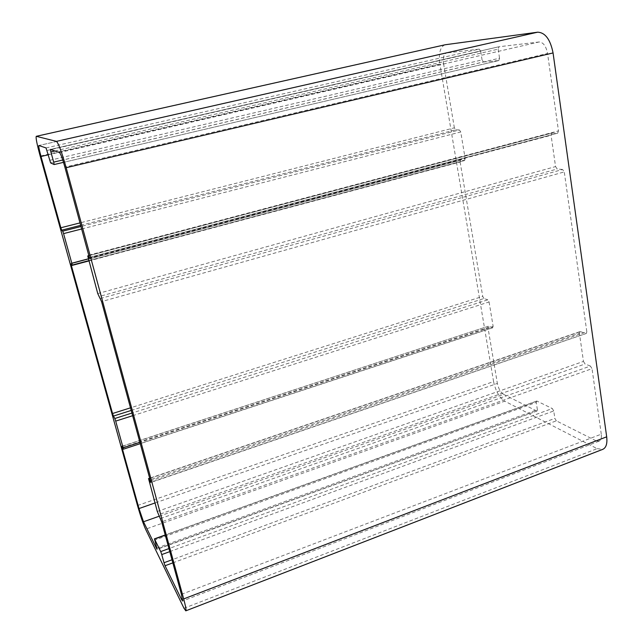 <?xml version="1.0" encoding="UTF-8"?>
<svg xmlns="http://www.w3.org/2000/svg" width="643" height="643" viewBox="0 0 643 643"><rect width="100%" height="100%" fill="white"/><g stroke="black" fill="none" stroke-linecap="round" stroke-linejoin="round"><path stroke-width="0.48" stroke-dasharray="3.21 2.41" d="M137.498 505.519L493.583 381.588C495.624 391.04 499.346 397.575 504.731 401.184L145.583 529.205M183.978 608.246L597.17 448.653L504.731 401.184M597.17 448.653L602.78 449.336M444.884 44.809C440.166 46.955 438.494 53.377 439.868 64.067L40.188 156.104M59.502 152.544L539.067 41.98C543.247 42.237 546.076 46.071 547.555 53.473L64.879 167.116M88.903 255.167L558.478 130.883L547.555 53.473M181.414 594.333L601.277 434.17C601.711 437.939 600.988 440.27 599.099 441.154L596.045 440.801L182.572 599.236M172.83 562.866L556.324 420.844L596.045 440.801M159.231 516.208L503.59 394.352C500.584 392.375 498.51 388.734 497.36 383.437L154.971 502.979M122.483 447.56L487.981 327.641L497.36 383.437M48.161 154.826L443.582 63.705C442.834 57.766 443.758 54.205 446.371 53.031L38.893 145.511M46.047 147.946L479.26 49.101L446.596 52.991M88.847 260.954L460.123 162.02L460.589 160.187L71.06 263.783M72.129 265.053L464.551 160.525L460.742 160.179M464.551 160.525L465.186 158.668L88.268 258.84M81.749 228.964L460.734 131.968L465.186 158.668M460.734 131.968L459.448 129.958L81.074 226.481M80.761 225.323L455.646 129.838L454.368 127.844L80.094 222.872M443.582 63.705L454.368 127.844M49.688 160.34L482.073 59.92L483.504 62.001L50.612 162.912M498.743 60.563L63.504 162.357L498.743 60.563L483.504 62.001M479.26 49.101L480.691 51.167L46.971 150.502M482.073 59.92L480.691 51.167M498.823 60.546L499.555 58.2L62.757 160.011M54.936 150.984L498.164 49.157L498.976 46.754L50.427 149.449L498.912 46.762M539.067 41.98L498.976 46.754M89.023 255.649L552.072 133.021L551.075 135.295L88.107 258.245M97.76 293.594L555.56 166.585L551.075 135.295M558.478 130.883L557.666 133.173L89.337 257.441M552.072 133.021L557.449 133.197M100.453 298.505L562.585 169.479L564.265 171.914L101.562 301.591M150.47 480.884L586.826 331.812L564.265 171.914M555.56 166.585L557.216 168.988L98.861 296.624M149.787 478.384L580.452 331.635L579.97 331.619L579.431 333.267L148.758 480.233M157.294 511.474L583.458 361.414L579.431 333.267M586.826 331.812L586.279 333.476L150.775 482.282M580.452 331.635L585.781 333.46M583.458 361.414L585.074 363.978L158.427 514.705M160.493 518.563L590.395 366.06L592.026 368.664L161.642 521.843M601.277 434.17L592.026 368.664M556.324 420.844L554.877 418.408L171.994 559.788M169.768 551.638L553.736 410.957L554.877 418.408M553.736 410.957L552.297 408.538L168.94 548.583M165.283 535.193L537.05 401.128L552.297 408.538M156.82 548.101L537.387 409.671L537.042 410.981L157.061 549.114M503.59 394.352L536.592 410.933M537.05 401.128L536.6 401.079L536.246 402.422L154.633 540.168M487.981 327.641L488.318 326.226L121.881 446.435M123.303 449.087L492.474 327.753L488.632 326.25M492.474 327.753L493.141 326.347L139.941 442.288M132.683 415.691L489.074 301.969L487.812 299.831L131.968 413.055M131.252 410.427L483.97 298.513L487.812 299.831M483.97 298.513L482.724 296.399L130.545 407.823M460.123 162.02L482.724 296.399M489.074 301.969L493.141 326.347M455.646 129.838L459.448 129.958M498.164 49.157L499.555 58.2M562.585 169.479L557.216 168.988M590.395 366.06L585.074 363.978M537.387 409.671L536.246 402.422M493.583 381.588L439.868 64.067M599.099 441.154L182.596 600.988M446.371 53.031L38.845 145.503M460.589 160.187L71.019 263.767M464.704 160.517L88.766 260.656M551.863 133.045L89.015 255.609M557.666 133.173L89.305 257.489M579.97 331.619L149.739 478.199M586.279 333.476L150.751 482.507M537.042 410.981L157.061 549.363M536.6 401.079L165.227 534.976M488.318 326.226L121.792 446.322M492.787 327.769L140.311 443.638"/><path stroke-width="0.96" d="M145.583 529.205C143.172 523.828 140.479 515.927 137.498 505.519L40.188 156.104C36.981 144.289 35.67 137.69 36.265 136.308L56.447 141.372C58.521 143.325 61.768 152.102 66.189 167.702L183.681 598.914C185.666 606.325 186.374 610.303 185.795 610.842L183.978 608.246L145.583 529.205M88.268 258.84L71.799 263.212L72.169 265.077L71.019 263.767L71.389 265.599L88.847 260.954M71.799 263.212L63.569 233.61L81.749 228.964M81.074 226.481L62.709 231.167L63.569 233.61M62.709 231.167L61.704 230.178L80.761 225.323M80.094 222.872L60.852 227.759L61.704 230.178M60.852 227.759L41.015 156.474L48.161 154.826M62.757 160.011L53.69 162.124L54.141 164.544L50.612 162.912L46.047 147.946L38.845 145.503C38.508 146.25 39.239 149.907 41.015 156.474M54.141 164.544L63.496 162.349L54.141 164.544M53.69 162.124L50.877 151.917L54.936 150.984M89.337 257.441L64.879 167.116C62.459 158.564 60.667 153.701 59.502 152.544L50.419 149.441L50.877 151.917M89.248 257.465L87.753 255.986L89.023 255.649M150.775 482.282L101.562 301.591L97.76 293.594L87.753 255.986M150.607 482.338L148.613 478.786L149.787 478.384M182.572 599.236L181.615 599.597L182.596 600.988L181.414 594.333L161.642 521.843L157.294 511.474L148.613 478.786M181.615 599.597L165.042 565.752L172.83 562.866M171.994 559.788L164.005 562.738L165.042 565.752M164.005 562.738L161.755 554.579L169.768 551.638M168.94 548.583L160.726 551.581L161.755 554.579M160.726 551.581L154.521 539.067L165.283 535.193M157.061 549.114L154.521 539.067M156.924 549.162L143.51 521.77L159.231 516.208M154.971 502.979L139.001 508.557L143.51 521.77M139.001 508.557L122.066 447.697L122.483 447.56M139.941 442.288L123.118 447.809L123.392 449.2L121.792 446.322L122.066 447.697M123.118 447.809L115.7 421.109L132.683 415.691M131.968 413.055L114.8 418.513L115.7 421.109M114.8 418.513L113.433 416.077L131.252 410.427M130.545 407.823L112.549 413.513L113.433 416.077M112.549 413.513L71.389 265.599M185.795 610.842L602.78 449.336C606.156 447.753 607.458 443.582 606.687 436.814L183.681 598.914M66.189 167.702L553.06 52.935C550.36 39.448 545.232 32.536 537.669 32.19L56.447 141.372M36.33 136.308L445.221 44.753L537.669 32.19M445.221 44.753L36.265 136.308M553.06 52.935L606.687 436.814M88.766 260.656L72.169 265.077M89.015 255.609L87.705 255.962M149.739 478.199L148.477 478.625M165.227 534.976L154.384 538.882M140.311 443.638L123.392 449.2"/></g></svg>
